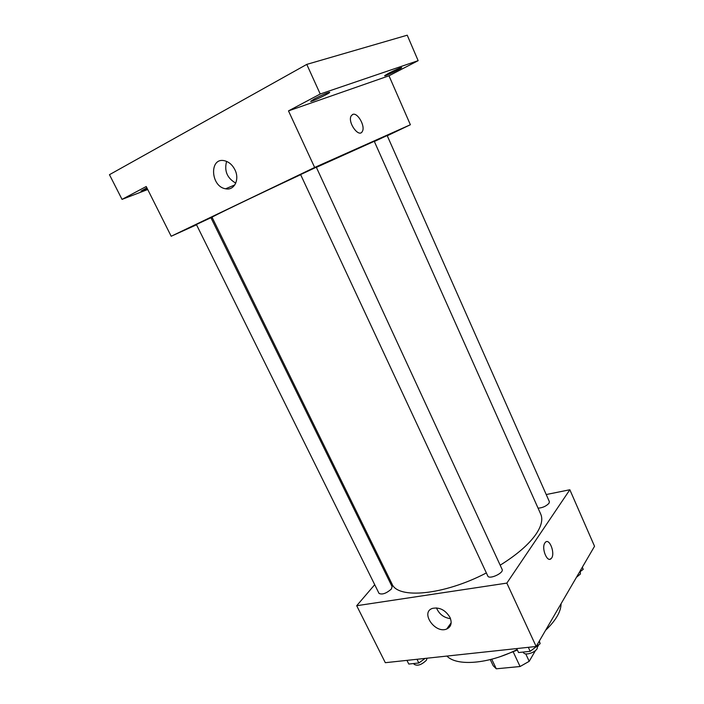<?xml version="1.0" encoding="UTF-8"?>
<svg xmlns="http://www.w3.org/2000/svg" width="704" height="704" viewBox="0 0 704 704"><rect width="100%" height="100%" fill="white"/><g stroke="black" fill="none" stroke-linecap="round" stroke-linejoin="round"><path stroke-width="1.06" d="M513.286 652.036L520.071 666.521L496.285 668.8L493.187 665.72L490.274 659.595M538.877 644.662L537.698 646.686M535.462 650.549L529.214 661.311L520.071 666.521M525.765 653.902L529.214 661.311M491.735 659.217L496.285 668.8M517.378 650.056L500.764 656.454M561.079 603.706C560.974 611.653 555.808 620.523 545.574 630.318M517.141 649.554C488.523 664.074 456.711 666.45 446.926 656.075M546.225 494.542L569.844 489.755L594.537 546.269L536.158 646.483L385.317 662.693L356.699 605.713L374.713 584.698M500.174 565.189C517.035 554.69 529.03 544.28 536.158 533.966C541.499 525.923 543.022 519.314 540.734 514.131L374.264 141.302L316.378 167.358M300.652 174.68C252.736 197.041 210.056 217.624 212.062 217.281L391.943 583.827C397.628 599.306 443.714 595.294 486.358 572.942M385.158 572.51L385.942 571.595M569.844 489.755L506.845 583.106L356.699 605.713M391.318 589.098L392.119 586.678L210.936 217.712L196.39 224.506L379.016 593.384C382.14 594.906 386.241 593.472 391.318 589.098M538.067 508.165C542.529 507.866 546.172 506.229 549.014 503.246L549.375 501.662L387.156 135.538L374.352 141.495M502.119 569.395C504.205 572.942 489.139 579.876 487.784 575.995L300.608 174.574L316.307 167.218L502.119 569.395M506.845 583.106L536.158 646.483M449.962 617.373C452.232 622.952 451.158 626.833 446.741 629.006C435.16 634.128 419.998 612.26 432.485 608.379C439.578 607.024 445.403 610.016 449.962 617.373M544.905 542.907L545.292 542.406C549.534 537.381 555.72 554.312 551.188 558.518C547.254 563.244 541.094 548.002 544.905 542.907M545.283 542.406C549.534 537.381 555.72 554.312 551.188 558.527L549.894 559.249M450.498 618.658C443.837 617.742 439.164 614.152 436.454 607.895M387.262 135.766L410.379 124.74L314.653 167.464L171.186 236.254L196.53 224.796M211.165 218.178L212.256 217.686M320.223 94.019L306.777 64.39L407.229 35.2L418.15 60.667L320.223 94.019L288.49 110.889L314.653 167.464M410.379 124.74L388.995 75.794L418.15 60.667M306.777 64.39L109.463 174.689L122.03 199.382L147.726 189.517M171.186 236.254L146.221 186.525L122.03 199.382M234.907 169.752C239.923 179.502 234.247 190.828 225.623 188.786C210.434 186.657 209.088 156.86 224.611 160.767C228.985 161.894 232.417 164.886 234.907 169.752M388.995 75.794L288.49 110.889M352.458 114.541L352.686 114.444C357.518 112.059 365.578 126.262 362.358 131.366C359.11 138.486 347.336 122.39 351.146 115.914L352.686 114.444C357.509 112.059 365.578 126.262 362.358 131.375C359.102 138.486 347.327 122.39 351.146 115.914M235.77 183.11C227.146 178.165 224.083 170.931 226.6 161.401M147.356 188.795L140.967 191.136L146.872 187.818M388.819 73.163C395.78 69.661 400.066 67.804 401.667 67.584C402.336 68.103 384.525 76.622 384.604 75.742L388.819 73.163M314.732 98.701C322.67 94.679 327.659 92.55 329.701 92.303C330.51 92.981 310.622 102.388 310.649 101.323L314.732 98.701M539.361 640.992L540.144 643.694L530.182 651.332L518.549 652.555L516.692 648.578M539.097 641.432L540.144 643.694M528.326 647.328L530.182 651.332M523.248 652.062L523.459 652.511C524.603 655.864 534.961 652.89 537.196 648.542L537.407 645.788M425.093 658.425L418.836 663.001L408.786 664.048L406.956 660.37M417.006 659.287L418.836 663.001M413.741 663.529L414.11 664.286C417.419 666.248 421.485 664.919 426.325 660.308L427.099 658.205M582.305 567.266L583.22 569.351L579.454 572.158M576.47 577.271L580.395 574.024L580.325 571.507M451.158 622.811L446.741 629.006M234.828 184.906L225.623 188.786"/></g></svg>
